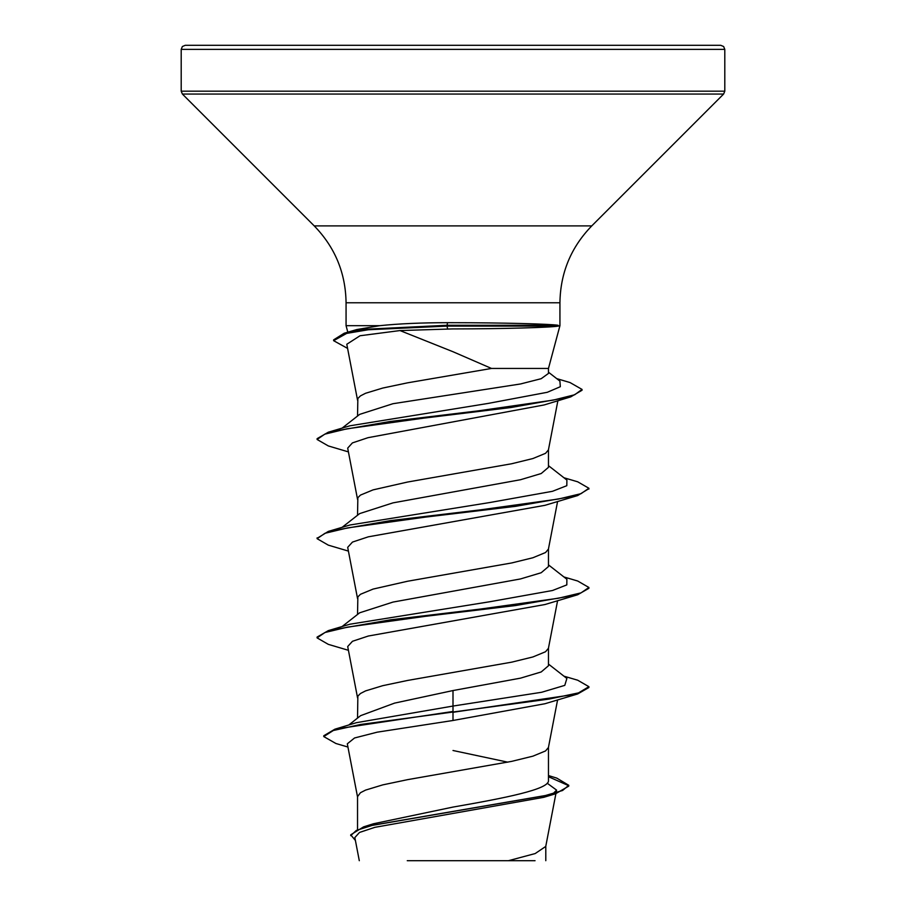 <?xml version="1.0" encoding="UTF-8"?>
<svg xmlns="http://www.w3.org/2000/svg" width="906" height="906" viewBox="0 0 906 906"><rect width="100%" height="100%" fill="white"/><g stroke="black" fill="none" stroke-linecap="round" stroke-linejoin="round"><path stroke-width="1.36" d="M452.456 328.923L399.999 330.565L453 351.732L491.505 368.448L548.47 368.448L559.931 325.684L558.187 326.103C550.01 327.53 503.136 328.867 453 328.923L452.456 328.923M558.187 326.103L447.054 326.103L447.598 328.923M453 45.3L720.723 45.3L723.634 46.512L724.8 49.377L181.2 49.377L182.366 46.512L185.277 45.3L453 45.3M558.085 325.684L558.085 325.277C549.795 323.952 503.034 322.74 453 322.695L447.553 322.683C421.426 322.706 398.821 323.702 379.739 325.684L346.069 325.684L346.069 302.774L559.931 302.774C560.361 272.933 570.984 247.304 591.765 225.9L723.611 94.054L724.8 91.178L724.8 49.377M507.836 762.173L453 750.496M357.53 829.058L357.53 796.623L360.452 792.716L365.571 790.1L382.762 784.879L407.564 779.658L511.641 761.38L532.921 756.159L545.548 750.938L548.424 747.529L557.586 699.908M548.47 775.559L556.782 778.107L568.764 785.298L562.569 790.496L544.857 795.695L363.533 826.895L373.397 823.781L453 807.076C503.951 798.197 549.716 789.375 548.47 780.462L548.47 747.28M348.765 725.027L360.611 715.661L394.586 703.113L453 690.553L520.554 678.141L541.21 671.946L548.47 665.751L548.47 648.073M357.53 718.107L357.859 696.114L360.452 693.509L365.571 690.893L382.762 685.672L407.564 680.451L511.641 662.173L532.921 656.952L545.548 651.731L548.424 648.322L557.586 600.701M342.072 626.556L359.659 612.796L393.034 602.071L520.486 578.945L541.199 572.739L548.47 566.544L548.47 548.866M357.53 614.472L357.859 596.907L360.452 594.302L373.079 589.081L407.564 581.244L511.641 562.966L532.921 557.745L545.548 552.524L548.424 549.115L557.586 501.494M342.072 527.36L359.671 513.589L393.011 502.864L520.531 479.727L541.21 473.532L548.47 467.337L548.47 449.659M357.53 515.265L357.859 497.7L360.452 495.095L373.079 489.874L407.564 482.037L511.641 463.759L532.921 458.538L545.548 453.317L548.424 449.908L557.881 400.735M342.072 428.153L359.671 414.37L392.944 403.714L520.474 383.974L541.188 378.697L548.47 373.419L548.47 368.448M357.53 416.058L357.859 398.493L360.452 395.888L365.571 393.272L382.762 388.051L407.564 382.83L491.505 368.448M547.201 783.214L556.59 790.111L553.079 793.656M568.764 785.298L568.764 786.125L555.548 793.781L543.736 797.325L374.891 827.325L359.489 832.444L354.846 837.574L359.297 860.7M535.061 860.7L407.258 860.7M508.447 860.7L535.174 853.565L545.752 846.431L555.899 793.667M453 690.553L453 706.057L356.364 722.694L334.914 729.183L323.77 735.751L323.77 736.578L335.9 743.498L347.938 747.042M548.47 779.058L548.47 780.462M548.47 664.075L566.884 678.469L564.778 685.366L541.686 692.263L453 706.057L453 711.47L334.914 729.183M363.533 826.895L350.701 834.822L355.401 840.462M577.666 693.962L544.948 703.736L453 720.485L453 712.297L577.666 693.962L588.9 687.507L588.9 686.68L578.538 692.875L549.07 699.081L360.815 724.438L333.306 730.508L323.77 736.578M548.47 776.714L568.719 785.717M555.548 793.781L372.842 825.185L356.341 830.417L350.701 835.649M453 720.485L377.236 732.161L354.54 737.982L347.315 743.803L357.576 797.133M399.999 330.565L360.022 335.752L346.794 344.257L357.576 400.305M348.414 451.89L328.334 445.945L317.111 439.489L324.756 434.167L346.851 428.832L423.396 418.187L510.916 407.53L570.735 396.885L544.098 404.959L367.995 437.689L352.4 442.909L347.689 448.119L357.576 499.512M348.414 551.097L328.323 545.152L317.111 538.685L324.96 533.294L347.61 527.904L425.412 517.111L515.605 506.329L577.7 495.548L544.959 505.322L368.289 536.828L352.479 542.071L347.689 547.337L357.576 598.719M348.414 650.304L328.312 644.359L317.1 637.892L324.971 632.501L347.621 627.111L425.412 616.318L515.593 605.536L577.688 594.755L544.959 604.529L368.278 636.035L352.468 641.289L347.7 646.533L357.576 697.926M347.587 348.391L333.623 340.69L333.623 339.863L344.201 333.238L356.783 329.558L379.739 325.684M317.1 637.892L317.1 637.065L328.334 630.61L349.931 624.211L489.806 601.743L552.49 590.508L566.816 584.891L566.884 579.274L548.47 564.868M317.157 538.277L328.334 531.403L349.942 525.004L489.795 502.536L552.479 491.301L566.816 485.684L566.896 480.067L548.47 465.661M317.111 439.489L317.111 438.663L328.323 432.196L349.931 425.797L487.96 403.453L547.315 392.287L560.327 386.703L559.908 381.109L548.47 372.207M588.9 686.68L577.7 680.213L563.928 676.17M328.334 630.61L390.441 619.817L480.61 609.036L558.39 598.254L581.04 592.864L588.9 587.473L577.7 581.018L563.928 576.952M328.334 531.403L390.441 520.61L480.633 509.829L558.413 499.047L581.052 493.657L588.9 488.255L577.688 481.799L563.917 477.745M328.323 432.196L389.988 421.505L478.538 410.814L553.26 400.112L574.676 394.767L582.037 389.421L570.021 382.547L556.692 378.606M344.201 333.238L365.548 329.252L447.054 325.277L447.054 326.103L368.312 329.75L346.67 333.397L333.623 340.69M577.688 594.755L588.9 588.3L588.9 587.473M577.7 495.548L588.855 488.674M570.735 396.885L582.037 390.248L582.037 389.421M415.175 45.3L387.394 45.3M558.085 325.277L447.054 325.277L447.553 322.683M346.069 302.774C345.639 272.933 335.016 247.304 314.235 225.9L182.389 94.054L181.2 91.178L724.8 91.178M182.389 94.054L723.611 94.054M314.235 225.9L591.765 225.9M559.931 325.684L559.931 302.774M556.59 790.111L556.069 792.795M545.797 860.7L545.797 845.921M347.836 332.287L346.069 325.684M317.111 538.685L317.111 537.858M588.9 489.081L588.9 488.255M181.2 91.178L181.2 49.377"/></g></svg>
